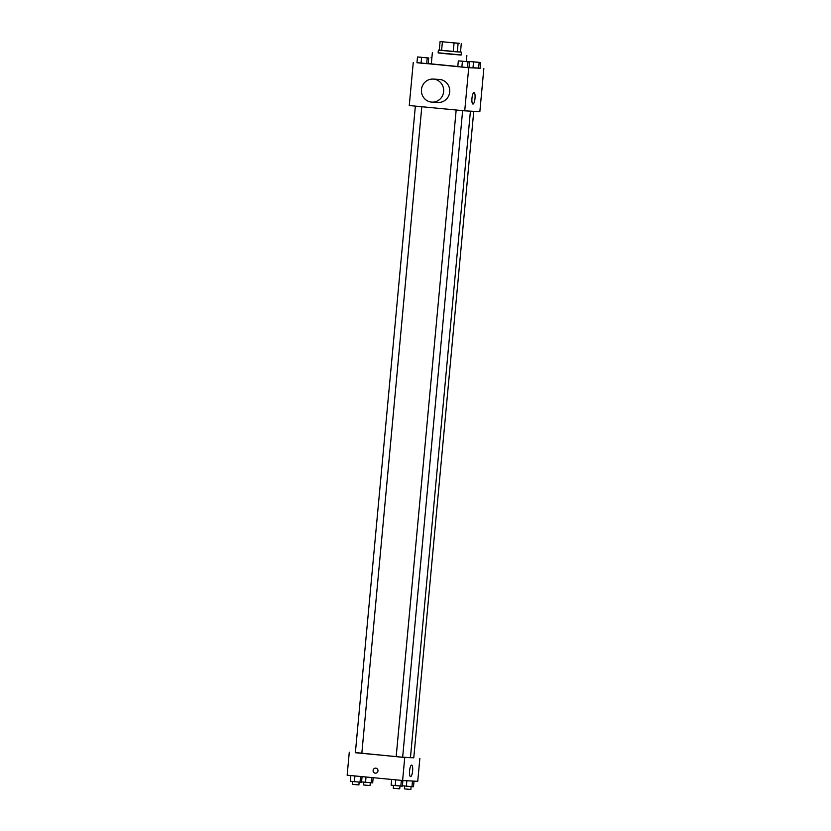 <?xml version="1.0" encoding="UTF-8"?>
<svg xmlns="http://www.w3.org/2000/svg" width="831" height="831" viewBox="0 0 831 831"><rect width="100%" height="100%" fill="white"/><g stroke="black" fill="none" stroke-linecap="round" stroke-linejoin="round"><path stroke-width="1.25" d="M448.428 42.371L459.314 43.295L448.428 42.371M458.11 43.274L440.087 41.55L458.11 43.274L457.31 51.896L460.499 52.073L461.298 43.451M442.404 41.81L441.604 50.431L439.287 50.172L440.087 41.55M441.604 50.431L453.269 51.543L454.069 42.921M457.31 51.896L453.269 51.543M439.298 50.089L460.499 52.062M461.392 52.187L461.122 55.064L446.6 53.828L438.134 52.924L438.394 50.057M461.132 54.929L438.145 52.8M457.798 66.501L431.32 63.894L432.38 52.395M428.235 63.364L431.331 63.675L428.235 63.364M472.849 61.743L469.453 61.494L473.545 61.92L473.005 67.664L480.152 68.256L480.682 62.512L475.862 62.024M416.975 62.626L468.726 67.727L480.162 68.204M420.891 57.235L417.505 56.975L416.965 62.73L426.677 63.655L428.204 63.738L428.734 57.993L423.903 57.505M461.714 61.13L458.317 60.881L457.788 66.625L461.88 67.051L469.016 67.643L469.557 61.889L464.726 61.401M483.85 68.558L479.851 111.676L464.726 110.835L409.268 105.537L413.267 62.429M464.726 110.835L468.726 67.727M471.977 98.235A5.775 1.517 -84.5 0 1 474.044 92.573A5.775 1.517 -84.5 0 1 475 98.463A5.775 1.517 -84.5 0 1 472.943 104.062A5.775 1.517 -84.5 0 1 471.977 98.235M433.19 79.08L439.235 79.412A11.551 11.146 93.2 0 1 449.727 91.555A11.551 11.146 93.2 0 1 437.958 102.473L431.912 102.13A11.551 11.146 93.2 0 1 421.442 89.769A11.551 11.146 93.2 0 1 433.19 79.08A11.551 11.146 93.2 0 1 443.671 91.223A11.551 11.146 93.2 0 1 431.912 102.13M396.19 756.594L355.367 752.72L415.355 106.119M470.419 111.146L410.441 757.675L402.651 757.145M456.167 110.014L396.179 756.615L402.651 757.218L462.628 110.637M473.753 111.333L413.776 757.83L410.452 757.56M355.377 752.543L404.739 757.508L413.786 757.768M419.863 758.35L417.733 781.337L402.609 780.496L347.15 775.198L349.28 752.211M402.609 780.496L404.739 757.508M409.59 770.773A5.775 1.517 -84.5 0 1 411.646 765.112A5.775 1.517 -84.5 0 1 412.612 771.002A5.775 1.517 -84.5 0 1 410.556 776.611A5.775 1.517 -84.5 0 1 409.59 770.773M375.404 773.183A2.524 2.441 93.2 0 1 373.109 770.482A2.524 2.441 93.2 0 1 375.685 768.145A2.524 2.441 93.2 0 1 377.98 770.804A2.524 2.441 93.2 0 1 375.311 773.183A2.524 2.441 93.2 0 1 373.109 770.482A2.524 2.441 93.2 0 1 375.685 768.145M391.661 779.457L391.131 785.15L395.224 785.575L402.37 786.168L402.89 780.517M395.224 785.575L395.753 779.842M400.833 786.084L401.363 780.382M399.971 786.001L399.711 788.837L395.629 788.484L393.25 788.235L393.51 785.399M402.401 785.783L413.495 786.78L414.025 781.13M406.349 786.188L406.858 780.735M411.968 786.697L412.498 781.047M411.106 786.625L410.846 789.45L406.764 789.107L404.385 788.848L404.645 786.012M350.838 775.552L350.318 781.254L354.401 781.68L361.547 782.262L362.067 776.632M354.401 781.68L354.93 775.946M360.02 782.179L360.55 776.486M359.158 782.106L358.899 784.931L354.816 784.589L352.437 784.339L352.697 781.504M361.578 781.888L372.683 782.885L373.161 777.691M365.536 782.293L366.024 777.006M371.156 782.802L371.634 777.546M370.294 782.719L370.024 785.555L365.941 785.202L363.562 784.952L363.833 782.116M458.317 60.881L469.557 61.889M467.167 61.66L460.706 61.058M457.788 66.625L461.88 67.051L462.41 61.297M461.88 67.051L467.489 67.55L468.03 61.806M467.489 67.55L469.016 67.643M473.545 61.92L480.682 62.512M478.303 62.283L471.842 61.681M473.005 67.664L478.625 68.173L479.155 62.418M478.625 68.173L480.152 68.256M417.505 56.975L428.734 57.993M426.355 57.765L419.894 57.162M416.965 62.73L421.057 63.146L421.587 57.401M421.057 63.146L426.677 63.655L427.207 57.91M426.677 63.655L428.204 63.738M431.881 57.838L431.019 57.775M466.316 61.556L466.877 55.594M361.828 753.322L421.805 106.732"/></g></svg>
